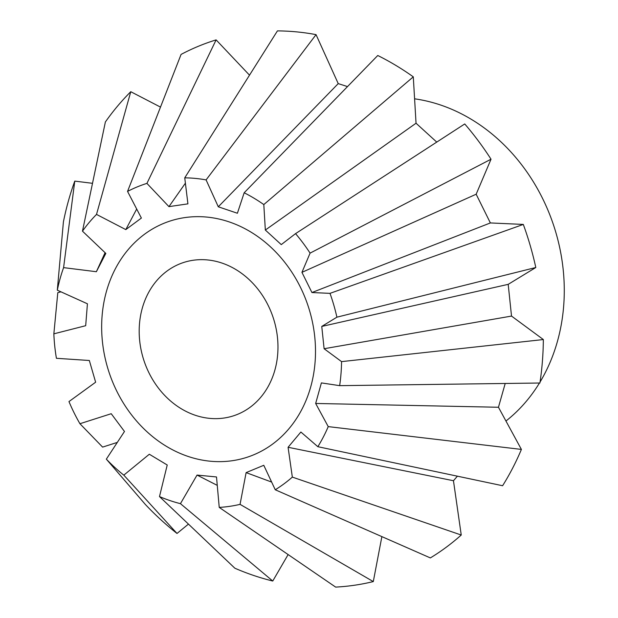 <?xml version="1.0" encoding="UTF-8"?>
<svg xmlns="http://www.w3.org/2000/svg" width="618" height="618" viewBox="0 0 618 618"><rect width="100%" height="100%" fill="white"/><g stroke="black" fill="none" stroke-linecap="round" stroke-linejoin="round"><path stroke-width="0.93" d="M216.509 476.957L219.236 507.409A167.223 141.228 -108.1 0 0 240.054 504.358L246.119 472.615L263.778 465.292L275.249 489.765A167.223 141.228 -108.1 0 0 292.337 477.104L288.081 447.285L300.881 432.028L317.845 446.698A167.223 141.228 -108.1 0 0 328.235 426.613L315.659 403.461L321.391 382.905L339.653 385.655L539.908 383.013A282.171 238.309 -108.1 0 0 543.346 339.552L341.561 361.623L324.102 348.722L321.762 326.428L336.903 317.181A167.223 141.228 -108.1 0 0 329.997 293.357L311.935 292.538L301.939 272.353L310.081 253.133A167.223 141.228 -108.1 0 0 295.543 233.635L281.267 244.612L265.338 230.035L263.809 204.573A167.223 141.228 -108.1 0 0 244.164 192.77L237.397 213.249L218.293 206.791L206.095 179.9A167.223 141.228 -108.1 0 0 184.743 177.837L187.918 203.855L168.946 206.636L146.922 183.384A167.223 141.228 -108.1 0 0 127.547 191.41L141.383 218.061L125.809 229.602L96.516 214.415A167.223 141.228 -108.1 0 0 82.472 231.155L105.832 253.411L96.362 271.719L63.592 267.633A167.223 141.228 -108.1 0 0 57.312 290.182L87.424 303.793L85.686 325.701L53.851 333.836A167.223 141.228 -108.1 0 0 56.416 358.301L89.332 360.495L95.635 382.21L68.969 401.576A167.223 141.228 -108.1 0 0 79.931 423.724L111.225 413.712L124.473 431.48L106.335 459.143A167.223 141.228 -108.1 0 0 123.809 475.142L149.324 454.238L167.231 464.999L159.49 496.571A167.223 141.228 -108.1 0 0 180.448 503.662L197.042 475.072L216.509 476.957M195.759 216.679A124.226 104.913 -108.1 0 0 102.426 341.638A124.226 104.913 -108.1 0 0 221.399 461.623A124.226 104.913 -108.1 0 0 314.732 336.663A124.226 104.913 -108.1 0 0 195.759 216.679M505.972 421.005A178.038 150.359 -108.1 0 0 539.46 383.013M540.055 382.032A178.038 150.359 -108.1 0 0 546.335 206.482A178.038 150.359 -108.1 0 0 414.624 98.818M277.474 337.536A80.618 68.088 71.9 0 1 233.604 415.79A80.618 68.088 71.9 0 1 139.683 340.765A80.618 68.088 71.9 0 1 183.554 262.511A80.618 68.088 71.9 0 1 277.474 337.536M206.095 179.9L316.045 34.631A282.171 238.309 -108.1 0 0 277.428 30.9L184.743 177.837M316.045 34.631L338.231 83.615L347.501 86.59M263.809 204.573L413.287 76.841A282.171 238.309 -108.1 0 0 377.768 55.496L244.164 192.77M413.287 76.841L416.038 123.221L436.748 142.101M310.081 253.133L491.024 159.212A282.171 238.309 -108.1 0 0 464.736 123.955L295.543 233.635M491.024 159.212L476.161 194.222L490.375 222.944L523.307 224.427L329.997 293.357M336.903 317.181L535.806 267.509A282.171 238.309 -108.1 0 0 523.307 224.427M535.806 267.509L508.197 284.35L511.519 316.076L543.346 339.552M505.207 383.469L498.456 407.254L521.399 449.417L328.235 426.613M317.845 446.698L502.604 485.733A282.171 238.309 -108.1 0 0 521.399 449.417M457.405 476.184L453.457 480.727L461.244 535.026L292.337 477.104M275.249 489.765L430.352 557.923A282.171 238.309 -108.1 0 0 461.244 535.026M381.878 536.625L373.295 581.584L240.054 504.358M219.236 507.409L335.651 587.1A282.171 238.309 -108.1 0 0 373.295 581.584M498.456 407.254L315.659 403.461M288.127 554.57L272.754 581.028L180.448 503.662M159.49 496.571L234.863 568.212A282.171 238.309 -108.1 0 0 272.754 581.028M188.451 524.103L177.011 533.458L123.809 475.142M106.335 459.143L145.415 504.527A282.171 238.309 -108.1 0 0 177.011 533.458M117.32 442.403L102.611 447.108L79.931 423.724M53.851 333.836L57.798 292.662L60.997 291.843M63.592 267.633L74.77 181.113A282.171 238.309 -108.1 0 0 63.407 221.893L57.312 290.182M74.77 181.113L92.507 183.314M96.516 214.415L130.769 91.703A282.171 238.309 -108.1 0 0 105.377 121.97L82.472 231.155M130.769 91.703L160.495 107.099M146.922 183.384L216.115 39.884A282.171 238.309 -108.1 0 0 181.082 54.415L127.547 191.41M216.115 39.884L249.51 75.164M339.653 385.655A167.223 141.228 -108.1 0 0 341.561 361.623M453.457 480.727L288.081 447.285M271.657 482.071L246.119 472.615M217.273 485.369L197.042 475.072M96.362 271.719L105.075 252.685M125.809 229.602L136.702 209.015M168.946 206.636L185.4 183.175M218.293 206.791L338.231 83.615M265.338 230.035L416.038 123.221M301.939 272.353L476.161 194.222M490.375 222.944L311.935 292.538M321.762 326.428L508.197 284.35M511.519 316.076L324.102 348.722"/></g></svg>
